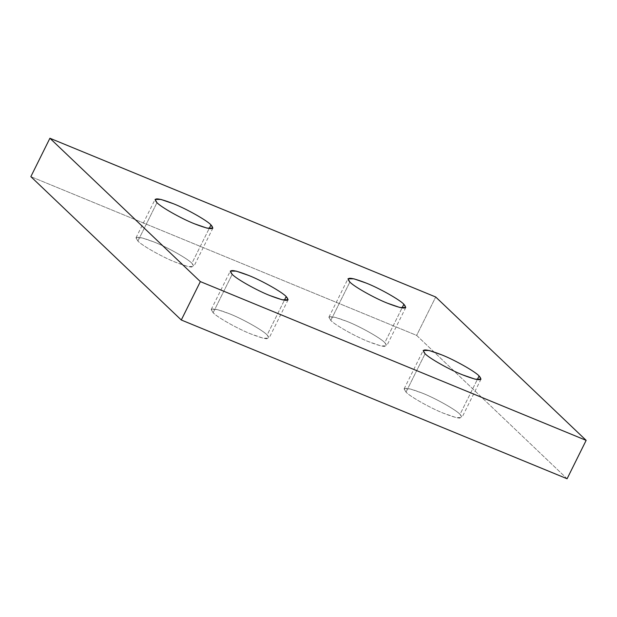 <?xml version="1.0" encoding="UTF-8"?>
<svg xmlns="http://www.w3.org/2000/svg" width="617" height="617" viewBox="0 0 617 617"><rect width="100%" height="100%" fill="white"/><g stroke="black" fill="none" stroke-linecap="round" stroke-linejoin="round"><path stroke-width="0.46" stroke-dasharray="3.08 2.31" d="M330.805 320.431L349.862 282.038L330.805 320.431L328.9 317.2L334.815 317.207L347.278 321.511C360.166 326.563 380.812 338.193 384.815 342.659L386.72 345.898L380.797 345.882L368.341 341.579C355.446 336.535 334.807 324.904 330.805 320.431C334.807 324.904 355.446 336.535 368.341 341.579C383.959 347.649 389.45 348.003 384.815 342.659L402.045 307.945L384.815 342.659C380.812 338.193 360.166 326.563 347.278 321.511C331.661 315.449 326.169 315.086 330.805 320.431M406.025 392.111L425.082 353.718L406.025 392.111L404.12 388.872L410.043 388.887L422.498 393.191C435.394 398.243 456.032 409.873 460.035 414.339L461.94 417.578L456.025 417.562L443.561 413.259C430.674 408.207 410.027 396.577 406.025 392.111C410.027 396.577 430.674 408.207 443.561 413.259C459.179 419.321 464.67 419.683 460.035 414.339L477.273 379.625L460.035 414.339C456.032 409.873 435.394 398.243 422.498 393.191C406.881 387.129 401.389 386.766 406.025 392.111M213.127 312.734L232.185 274.341L213.127 312.734L211.222 309.495L217.138 309.51L229.601 313.814C242.489 318.858 263.135 330.488 267.138 334.962L269.043 338.193L263.127 338.185L250.664 333.882C237.776 328.83 217.13 317.2 213.127 312.734C217.13 317.2 237.776 328.83 250.664 333.882C266.282 339.944 271.773 340.306 267.138 334.962L284.368 300.248L267.138 334.962C263.135 330.488 242.489 318.858 229.601 313.814C213.983 307.744 208.492 307.389 213.127 312.734M137.907 241.054L156.965 202.661L137.907 241.054L136.002 237.823L141.918 237.83L154.381 242.134C167.269 247.186 187.915 258.816 191.918 263.282L193.823 266.521L187.9 266.505L175.444 262.202C162.549 257.158 141.91 245.527 137.907 241.054C141.91 245.527 162.549 257.158 175.444 262.202C191.054 268.272 196.553 268.626 191.918 263.282L209.148 228.568L191.918 263.282C187.915 258.816 167.269 247.186 154.381 242.134C138.763 236.072 133.272 235.709 137.907 241.054M567.092 478.753L416.645 335.401L435.71 297.001L416.645 335.401L30.85 176.639L416.645 335.401L567.092 478.753M405.778 307.505L386.72 345.898M480.998 379.177L461.94 417.578M288.1 299.8L269.043 338.193M212.88 228.128L193.823 266.521M136.002 237.823L155.06 199.422M211.222 309.495L230.28 271.102M404.12 388.872L423.177 350.479M328.9 317.2L347.957 278.807"/><path stroke-width="0.93" d="M349.862 282.038C353.865 286.512 374.511 298.142 387.399 303.186L399.862 307.49L405.778 307.505L403.873 304.266L402.045 307.945L403.873 304.266C399.87 299.8 379.224 288.17 366.336 283.118L353.873 278.815L347.957 278.807L349.862 282.038C345.227 276.694 350.718 277.056 366.336 283.118C379.224 288.17 399.87 299.8 403.873 304.266C408.508 309.611 403.017 309.256 387.399 303.186C374.511 298.142 353.865 286.512 349.862 282.038M425.082 353.718C429.085 358.184 449.731 369.814 462.619 374.866L475.082 379.17L480.998 379.177L479.093 375.946L477.273 379.625L479.093 375.946C475.09 371.473 454.451 359.842 441.556 354.798L429.1 350.495L423.177 350.479L425.082 353.718C420.447 348.374 425.946 348.728 441.556 354.798C454.451 359.842 475.09 371.473 479.093 375.946C483.728 381.291 478.237 380.928 462.619 374.866C449.731 369.814 429.085 358.184 425.082 353.718M232.185 274.341C236.188 278.807 256.834 290.437 269.722 295.489L282.185 299.793L288.1 299.8L286.195 296.569L284.368 300.248L286.195 296.569C282.193 292.096 261.554 280.465 248.659 275.421L236.203 271.118L230.28 271.102L232.185 274.341C227.55 268.997 233.041 269.351 248.659 275.421C261.554 280.465 282.193 292.096 286.195 296.569C290.831 301.914 285.339 301.551 269.722 295.489C256.834 290.437 236.188 278.807 232.185 274.341M156.965 202.661C160.968 207.127 181.606 218.757 194.502 223.809L206.957 228.113L212.88 228.128L210.975 224.889L209.148 228.568L210.975 224.889C206.973 220.423 186.326 208.793 173.439 203.741L160.975 199.438L155.06 199.422L156.965 202.661C152.33 197.317 157.821 197.679 173.439 203.741C186.326 208.793 206.973 220.423 210.975 224.889C215.611 230.234 210.119 229.871 194.502 223.809C181.606 218.757 160.968 207.127 156.965 202.661M435.71 297.001L586.15 440.361L567.092 478.753L586.15 440.361L200.355 281.599L49.908 138.247L435.71 297.001L49.908 138.247L30.85 176.639L49.908 138.247L200.355 281.599L181.29 319.999L200.355 281.599L586.15 440.361L435.71 297.001M30.85 176.639L181.29 319.999L567.092 478.753L181.29 319.999L30.85 176.639"/></g></svg>
